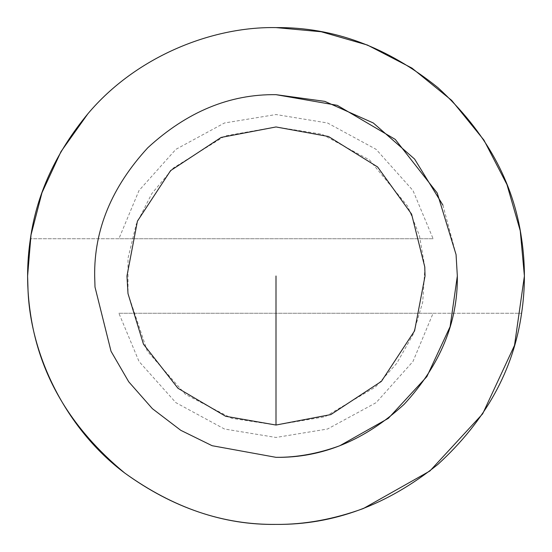 <?xml version="1.0" encoding="UTF-8"?>
<svg xmlns="http://www.w3.org/2000/svg" width="552" height="552" viewBox="0 0 552 552"><rect width="100%" height="100%" fill="white"/><g stroke="black" fill="none" stroke-linecap="round" stroke-linejoin="round"><path stroke-width="0.41" stroke-dasharray="2.76 2.07" d="M424.75 266.754L419.396 235.38L407.693 206.22L369.564 159.99L321.816 134.177L276 126.96L328.509 136.516L377.596 166.952L411.592 214.135L424.764 266.899L425.04 276L414.573 330.862L381.391 381.391L330.862 414.573L276 425.04L225.651 416.277L177.985 388.277L143.479 344.2L128.002 293.595L126.96 276L137.427 221.138L170.609 170.609L221.138 137.427L276 126.96L225.085 135.923L173.204 168.084L151.821 193.586L136.234 224.25L128.009 258.322L128.002 293.595M276 457.332L212.113 445.705L180.78 430.318L152.386 408.673L128.72 381.777L111.028 351.272L95.006 287.068L94.668 276C94.047 229.722 111.752 186.983 147.777 147.777C186.983 111.752 229.722 94.047 276 94.668M442.911 205.137L456.062 254.596M433.099 238.74L30.408 238.74L118.901 238.74L139.007 190.543L175.867 149.344L224.464 122.986L276 114.54L327.536 122.986L376.133 149.344L412.993 190.543L433.099 238.74L118.901 238.74M118.901 313.26L521.592 313.26L433.099 313.26L412.993 361.457L376.133 402.656L327.536 429.014L276 437.46L224.464 429.014L175.867 402.656L139.007 361.457L118.901 313.26L433.099 313.26M128.009 293.636L147.294 351.148L185.424 394.363L231.778 418.326L276 425.04L325.018 416.746L375.422 387.028L396.778 363.326L413.034 334.595L422.701 302.296L424.847 268.348"/><path stroke-width="0.83" d="M128.002 293.595L126.96 276L137.427 221.138L170.609 170.609L221.138 137.427L276 126.96L328.509 136.516L377.596 166.952L411.592 214.135L424.764 266.899L425.04 276L414.573 330.862L381.391 381.391L330.862 414.573L276 425.04L225.651 416.277L177.985 388.277L143.479 344.2L128.009 293.636M276 94.668L337.258 105.328L395.253 139.401L437.232 193.027L456.062 254.596L457.332 276L450.115 326.646L426.862 376.609L388.339 418.34L339.763 445.754C318 453.654 296.748 457.511 276 457.332L212.113 445.705L180.78 430.318L152.386 408.673L128.72 381.777L111.028 351.272L95.006 287.068L94.668 276C94.047 229.722 111.752 186.983 147.777 147.777C186.983 111.752 229.722 94.047 276 94.668L324.852 101.375L373.304 122.986L414.573 159.038L442.911 205.137M124.786 473.071C65.44 428.704 30.829 355.246 28.062 291.166L27.6 276L31.022 234.904L41.966 192.751L60.989 151.607L87.899 113.76C136.558 55.993 212.575 26.441 276 27.6L321.202 31.747L367.432 45.043L411.93 68.089L451.646 100.354L483.911 140.07L506.957 184.568L520.253 230.798L524.4 276L514.512 345.38L482.662 413.821L429.891 470.987L363.34 508.537C333.532 519.363 304.421 524.648 276 524.4C223.912 525.193 173.507 508.081 124.786 473.071C70.746 428.442 39.289 375.167 30.408 313.26C26.668 288.42 26.668 263.58 30.408 238.74C36.653 194.283 55.821 152.621 87.899 113.76C135.599 56.987 211.354 26.427 276 27.6C333.587 27.034 387.566 47.044 437.936 87.644C485.629 131.355 513.512 181.718 521.592 238.74C525.332 263.58 525.332 288.42 521.592 313.26C513.512 370.282 485.629 420.645 437.936 464.356C387.566 504.956 333.587 524.966 276 524.4C223.243 524.973 172.838 507.861 124.786 473.071M456.062 254.596L457.332 276C457.953 322.278 440.248 365.017 404.223 404.223C365.017 440.248 322.278 457.953 276 457.332M276 276L276 425.04L276 276M424.847 268.348L424.75 266.754"/></g></svg>
